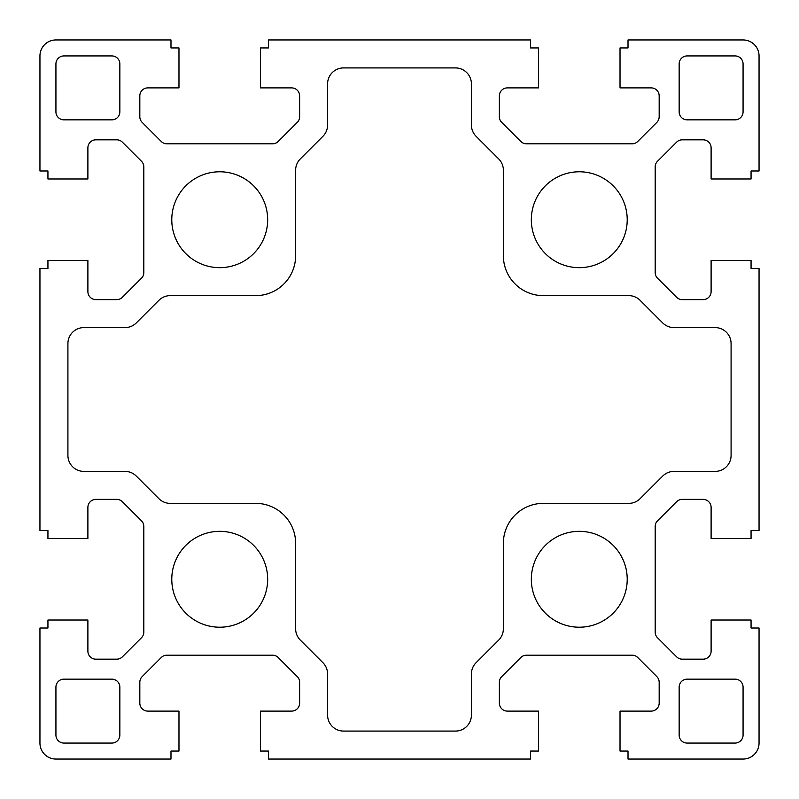 <?xml version="1.0" encoding="UTF-8"?>
<svg xmlns="http://www.w3.org/2000/svg" width="799" height="799" viewBox="0 0 799 799"><rect width="100%" height="100%" fill="white"/><g stroke="black" fill="none" stroke-linecap="round" stroke-linejoin="round"><path stroke-width="1.2" d="M673.986 327.59A15.98 15.98 0 0 1 662.681 322.906L640.089 300.314A15.98 15.98 0 0 0 628.783 295.63L543.32 295.63A39.95 39.95 0 0 1 503.37 255.68L503.37 170.217A15.98 15.98 0 0 0 498.686 158.911L476.094 136.319A15.98 15.98 0 0 1 471.41 125.014L471.41 83.895A15.98 15.98 0 0 0 455.43 67.915L343.57 67.915A15.98 15.98 0 0 0 327.59 83.895L327.59 125.014A15.98 15.98 0 0 1 322.906 136.319L300.314 158.911A15.98 15.98 0 0 0 295.63 170.217L295.63 255.68A39.95 39.95 0 0 1 255.68 295.63L170.217 295.63A15.98 15.98 0 0 0 158.911 300.314L136.319 322.906A15.98 15.98 0 0 1 125.014 327.59L83.895 327.59A15.98 15.98 0 0 0 67.915 343.57L67.915 455.43A15.98 15.98 0 0 0 83.895 471.41L125.014 471.41A15.98 15.98 0 0 1 136.319 476.094L158.911 498.686A15.98 15.98 0 0 0 170.217 503.37L255.68 503.37A39.95 39.95 0 0 1 295.63 543.32L295.63 628.783A15.98 15.98 0 0 0 300.314 640.089L322.906 662.681A15.98 15.98 0 0 1 327.59 673.986L327.59 715.105A15.98 15.98 0 0 0 343.57 731.085L455.43 731.085A15.98 15.98 0 0 0 471.41 715.105L471.41 673.986A15.98 15.98 0 0 1 476.094 662.681L498.686 640.089A15.98 15.98 0 0 0 503.37 628.783L503.37 543.32A39.95 39.95 0 0 1 543.32 503.37L628.783 503.37A15.98 15.98 0 0 0 640.089 498.686L662.681 476.094A15.98 15.98 0 0 1 673.986 471.41L715.105 471.41A15.98 15.98 0 0 0 731.085 455.43L731.085 343.57A15.98 15.98 0 0 0 715.105 327.59L673.986 327.59M679.15 111.86A7.99 7.99 0 0 0 687.14 119.85L735.08 119.85A7.99 7.99 0 0 0 743.07 111.86L743.07 63.92A7.99 7.99 0 0 0 735.08 55.93L687.14 55.93A7.99 7.99 0 0 0 679.15 63.92L679.15 111.86M111.86 743.07A7.99 7.99 0 0 0 119.85 735.08L119.85 687.14A7.99 7.99 0 0 0 111.86 679.15L63.92 679.15A7.99 7.99 0 0 0 55.93 687.14L55.93 735.08A7.99 7.99 0 0 0 63.92 743.07L111.86 743.07M687.14 679.15A7.99 7.99 0 0 0 679.15 687.14L679.15 735.08A7.99 7.99 0 0 0 687.14 743.07L735.08 743.07A7.99 7.99 0 0 0 743.07 735.08L743.07 687.14A7.99 7.99 0 0 0 735.08 679.15L687.14 679.15M119.85 63.92A7.99 7.99 0 0 0 111.86 55.93L63.92 55.93A7.99 7.99 0 0 0 55.93 63.92L55.93 111.86A7.99 7.99 0 0 0 63.92 119.85L111.86 119.85A7.99 7.99 0 0 0 119.85 111.86L119.85 63.92M711.11 538.526L711.11 507.365A7.99 7.99 0 0 0 703.12 499.375L682.256 499.375A7.99 7.99 0 0 0 676.613 501.712L657.517 520.808A7.99 7.99 0 0 0 655.18 526.451L655.18 632.099A7.99 7.99 0 0 0 657.517 637.742L676.613 656.838A7.99 7.99 0 0 0 682.256 659.175L703.12 659.175A7.99 7.99 0 0 0 711.11 651.185L711.11 620.024L751.06 620.024L751.06 628.014L759.05 628.014L759.05 743.07A15.98 15.98 0 0 1 743.07 759.05L628.014 759.05L628.014 751.06L620.024 751.06L620.024 711.11L651.185 711.11A7.99 7.99 0 0 0 659.175 703.12L659.175 682.256A7.99 7.99 0 0 0 656.838 676.613L637.742 657.517A7.99 7.99 0 0 0 632.099 655.18L526.451 655.18A7.99 7.99 0 0 0 520.808 657.517L501.712 676.613A7.99 7.99 0 0 0 499.375 682.256L499.375 703.12A7.99 7.99 0 0 0 507.365 711.11L538.526 711.11L538.526 751.06L530.536 751.06L530.536 759.05L268.464 759.05L268.464 751.06L260.474 751.06L260.474 711.11L291.635 711.11A7.99 7.99 0 0 0 299.625 703.12L299.625 682.256A7.99 7.99 0 0 0 297.288 676.613L278.192 657.517A7.99 7.99 0 0 0 272.549 655.18L166.901 655.18A7.99 7.99 0 0 0 161.258 657.517L142.162 676.613A7.99 7.99 0 0 0 139.825 682.256L139.825 703.12A7.99 7.99 0 0 0 147.815 711.11L178.976 711.11L178.976 751.06L170.986 751.06L170.986 759.05L55.93 759.05A15.98 15.98 0 0 1 39.95 743.07L39.95 628.014L47.94 628.014L47.94 620.024L87.89 620.024L87.89 651.185A7.99 7.99 0 0 0 95.88 659.175L116.744 659.175A7.99 7.99 0 0 0 122.387 656.838L141.483 637.742A7.99 7.99 0 0 0 143.82 632.099L143.82 526.451A7.99 7.99 0 0 0 141.483 520.808L122.387 501.712A7.99 7.99 0 0 0 116.744 499.375L95.88 499.375A7.99 7.99 0 0 0 87.89 507.365L87.89 538.526L47.94 538.526L47.94 530.536L39.95 530.536L39.95 268.464L47.94 268.464L47.94 260.474L87.89 260.474L87.89 291.635A7.99 7.99 0 0 0 95.88 299.625L116.744 299.625A7.99 7.99 0 0 0 122.387 297.288L141.483 278.192A7.99 7.99 0 0 0 143.82 272.549L143.82 166.901A7.99 7.99 0 0 0 141.483 161.258L122.387 142.162A7.99 7.99 0 0 0 116.744 139.825L95.88 139.825A7.99 7.99 0 0 0 87.89 147.815L87.89 178.976L47.94 178.976L47.94 170.986L39.95 170.986L39.95 55.93A15.98 15.98 0 0 1 55.93 39.95L170.986 39.95L170.986 47.94L178.976 47.94L178.976 87.89L147.815 87.89A7.99 7.99 0 0 0 139.825 95.88L139.825 116.744A7.99 7.99 0 0 0 142.162 122.387L161.258 141.483A7.99 7.99 0 0 0 166.901 143.82L272.549 143.82A7.99 7.99 0 0 0 278.192 141.483L297.288 122.387A7.99 7.99 0 0 0 299.625 116.744L299.625 95.88A7.99 7.99 0 0 0 291.635 87.89L260.474 87.89L260.474 47.94L268.464 47.94L268.464 39.95L530.536 39.95L530.536 47.94L538.526 47.94L538.526 87.89L507.365 87.89A7.99 7.99 0 0 0 499.375 95.88L499.375 116.744A7.99 7.99 0 0 0 501.712 122.387L520.808 141.483A7.99 7.99 0 0 0 526.451 143.82L632.099 143.82A7.99 7.99 0 0 0 637.742 141.483L656.838 122.387A7.99 7.99 0 0 0 659.175 116.744L659.175 95.88A7.99 7.99 0 0 0 651.185 87.89L620.024 87.89L620.024 47.94L628.014 47.94L628.014 39.95L743.07 39.95A15.98 15.98 0 0 1 759.05 55.93L759.05 170.986L751.06 170.986L751.06 178.976L711.11 178.976L711.11 147.815A7.99 7.99 0 0 0 703.12 139.825L682.256 139.825A7.99 7.99 0 0 0 676.613 142.162L657.517 161.258A7.99 7.99 0 0 0 655.18 166.901L655.18 272.549A7.99 7.99 0 0 0 657.517 278.192L676.613 297.288A7.99 7.99 0 0 0 682.256 299.625L703.12 299.625A7.99 7.99 0 0 0 711.11 291.635L711.11 260.474L751.06 260.474L751.06 268.464L759.05 268.464L759.05 530.536L751.06 530.536L751.06 538.526L711.11 538.526M627.215 219.725A47.94 47.94 0 0 0 555.305 178.207A47.94 47.94 0 0 0 555.305 261.243A47.94 47.94 0 0 0 627.215 219.725M627.215 579.275A47.94 47.94 0 0 0 555.305 537.757A47.94 47.94 0 0 0 555.305 620.793A47.94 47.94 0 0 0 627.215 579.275M267.665 579.275A47.94 47.94 0 0 0 195.755 537.757A47.94 47.94 0 0 0 195.755 620.793A47.94 47.94 0 0 0 267.665 579.275M267.665 219.725A47.94 47.94 0 0 0 195.755 178.207A47.94 47.94 0 0 0 195.755 261.243A47.94 47.94 0 0 0 267.665 219.725"/></g></svg>
